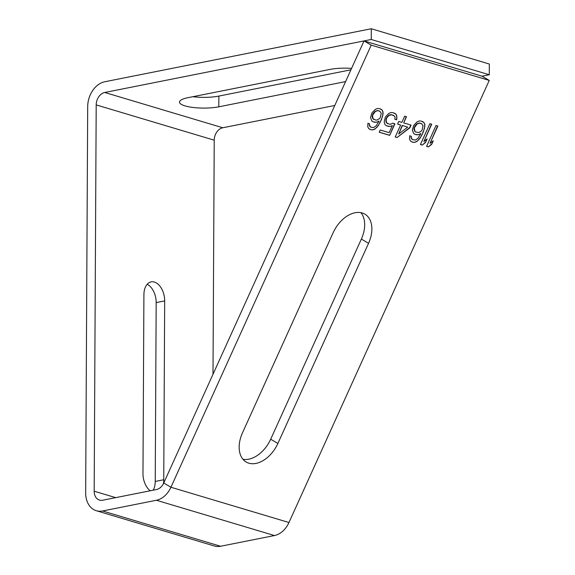 <?xml version="1.0" encoding="UTF-8"?>
<svg xmlns="http://www.w3.org/2000/svg" width="575" height="575" viewBox="0 0 575 575"><rect width="100%" height="100%" fill="white"/><g stroke="black" fill="none" stroke-linecap="round" stroke-linejoin="round"><path stroke-width="0.86" d="M371.306 28.75L104.815 81.751A22.137 16.474 -73.4 0 0 87.695 106.591L85.668 492.897A22.137 16.474 -73.4 0 0 96.341 510.722A22.137 16.474 -73.4 0 0 102.566 510.974L156.429 500.257A22.137 16.474 -73.4 0 0 170.933 487.248L371.22 45.137L489.246 80.421L482.051 76.195L489.275 74.757L489.332 64.026L371.306 28.75L371.249 39.481L104.758 92.482A11.069 8.237 -73.4 0 0 96.198 104.902L94.178 491.201A11.069 8.237 -73.4 0 0 99.511 500.113A11.069 8.237 -73.4 0 0 102.623 500.243L156.486 489.533A11.069 8.237 -73.4 0 0 163.738 483.022L364.025 40.918L482.051 76.195M192.848 96.701A23.977 5.872 0.3 0 0 218.859 96.083L350.93 69.812M371.249 39.481L489.275 74.757M334.772 105.484L222.784 127.758A11.069 8.237 -73.4 0 0 214.223 140.178L213.002 374.289M218.859 96.083L218.802 106.813L345.597 81.593M218.802 106.813A23.977 5.872 0.3 0 1 193.272 107.489A23.977 5.872 0.3 0 1 179.486 102.098A23.977 5.872 0.3 0 1 188.118 97.642L329.87 69.446A23.977 5.872 0.3 0 1 351.569 68.403M147.178 284.28A16.229 10.084 -101.2 0 1 156.177 302.601L155.236 481.448L163.746 479.751L164.68 300.912A16.229 10.084 -101.2 0 0 151.124 281.887A16.229 10.084 -101.2 0 0 143.908 294.702L142.974 473.548A16.229 10.084 -101.2 0 0 150.219 490.777M163.746 479.751A16.229 10.084 -101.2 0 1 163.35 483.819M155.236 481.448A16.229 10.084 -101.2 0 1 153.158 490.195M96.341 510.722L214.367 545.998A22.137 16.474 -73.4 0 0 220.592 546.25L274.462 535.541A22.137 16.474 -73.4 0 0 288.966 522.524L489.246 80.421M277.883 443.454A27.672 18.177 120.4 0 1 246.172 462.02A27.672 18.177 120.4 0 1 242.47 432.867L333.155 232.702A27.672 18.177 120.4 0 1 364.859 214.13A27.672 18.177 120.4 0 1 368.561 243.283L277.883 443.454L270.681 439.228L361.366 239.056A27.672 18.177 120.4 0 0 360.892 212.657M436.015 125.522L426.571 146.373L428.411 146.92L431.667 144.368L433.27 140.817L430.021 143.369L437.855 126.069L436.015 125.522M429.87 123.683L420.418 144.533L422.266 145.087L425.514 142.528L427.124 138.978L423.876 141.536L431.71 124.236L429.87 123.683M412.332 130.029L413.59 133.422L414.927 134.327L418.198 134.802L420.85 133.58L418.025 138.273L415.481 140.034L412.512 139.653L411.269 137.77L411.262 136.253L409.723 135.793L409.544 139.265L410.478 141.055L413.044 142.327L414.783 142.341L416.925 141.472L420.268 137.935L423.387 131.819L424.875 126.22L424.76 124.171L423.825 122.382L420.95 121.016L419.218 121.002L417.076 121.871L413.727 125.407L412.332 130.029M397.059 137.554L409.867 127.779L411.067 125.113L403.693 122.913L406.511 116.703L404.663 116.15L401.853 122.36L398.777 121.44L397.569 124.099L400.646 125.019L395.219 137.001L397.059 137.554L409.623 127.636L410.802 125.034M392.761 123.165L390.928 124.135L389.498 124.207L386.623 122.849L386.091 120.168L386.788 117.861L388.916 115.474L391.668 114.784L394.543 116.143L395.061 117.307L394.874 119.269L396.721 119.816L396.793 115.812L395.859 114.022L392.675 112.563L390.935 112.549L388.801 113.419L385.451 116.955L384.258 121.131L384.38 123.179L385.315 124.969L386.644 125.875L390.231 126.442L392.366 125.573L389.153 132.667L380.24 130.007L379.234 132.221L389.685 135.348L394.91 123.812L392.761 123.165M370.537 117.53L371.788 120.93L373.125 121.835L376.395 122.31L379.047 121.088L376.223 125.781L373.678 127.542L370.71 127.154L369.473 125.271L369.459 123.762L367.921 123.302L367.741 126.773L368.676 128.563L371.242 129.835L372.981 129.849L375.123 128.98L378.465 125.443L381.584 119.327L383.079 113.728L382.957 111.679L382.023 109.882L379.155 108.524L377.416 108.51L375.274 109.379L371.932 112.916L370.537 117.53M371.22 45.137L364.025 40.918M242.945 459.274A27.672 18.177 120.4 0 0 270.681 439.228M430.021 143.369L437.589 125.99M431.667 144.368L432.802 141.191M428.411 146.92L431.423 144.224M426.592 146.309L428.174 146.783M423.876 141.536L431.444 124.15M425.514 142.528L426.65 139.351M422.266 145.087L425.277 142.392M420.447 144.469L422.028 144.943M423.825 122.382L422.431 121.462M424.76 124.171L423.588 122.238M424.875 126.22L424.522 124.028M424.487 128.62L424.637 126.076M423.387 131.819L424.249 128.484M421.985 134.924L423.15 131.682M420.268 137.935L421.741 134.787M418.65 139.977L420.03 137.799M416.925 141.472L418.406 139.833M414.783 142.341L416.681 141.328M413.044 142.327L414.539 142.205M411.635 141.838L412.807 142.19M411.269 137.77L411.017 136.182M411.793 138.934L411.032 137.626M412.512 139.653L411.549 138.791M420.85 133.58L418.198 134.802M416.458 134.787L417.96 134.658M414.74 134.205L416.221 134.643M415.624 132.02L414.661 131.157L413.928 128.922L414.827 126.169L416.954 123.783L419.405 123L421.554 123.647L423.035 125.666L422.151 129.936L421.238 131.179L418.895 132.494L415.624 132.02L414.898 131.294L414.223 127.499M414.46 127.643L417.191 123.927L419.642 123.143L421.791 123.79M395.248 136.936L396.822 137.411M400.646 125.019L397.598 124.042M403.693 122.913L406.238 116.617M402.248 125.429L407.711 127.132L398.669 134.004L402.248 125.429L407.711 127.132M398.669 134.004L402.486 125.573M389.685 135.348L394.644 123.733M379.263 132.164L389.448 135.204M392.366 125.573L390.231 126.442M388.492 126.428L389.987 126.299M386.465 125.753L388.254 126.284M395.859 114.022L394.464 113.103M396.793 115.812L395.614 113.879M396.908 117.861L396.549 115.668M396.721 119.816L396.671 117.717M394.881 119.198L396.477 119.679M393.516 115.338L391.668 114.784M390.238 114.863L391.431 114.641M388.916 115.474L390.001 114.72M387.701 116.617L388.678 115.331M386.788 117.861L387.457 116.481M386.386 118.745L386.551 117.717M386.091 120.168L386.148 118.608M386.105 121.684L385.854 120.024M386.623 122.849L385.861 121.541M387.651 123.654L386.386 122.705M382.023 109.882L380.636 108.97M382.957 111.679L381.786 109.746M383.079 113.728L382.72 111.536M382.684 116.128L382.835 113.584M381.584 119.327L382.447 115.985M380.183 122.432L381.347 119.183M378.465 125.443L379.938 122.288M376.848 127.478L378.228 125.307M375.123 128.98L376.603 127.341M372.981 129.849L374.878 128.836M371.242 129.835L372.744 129.706M369.833 129.346L371.004 129.691M369.473 125.271L369.222 123.69M369.991 126.435L369.229 125.134M370.71 127.154L369.754 126.299M379.047 121.088L376.395 122.31M374.663 122.295L376.158 122.166M372.938 121.706L374.418 122.152M373.822 119.521L372.859 118.666L372.126 116.43L373.024 113.677L375.152 111.291L377.603 110.508L379.752 111.155L381.232 113.174L380.348 117.444L379.435 118.68L377.092 119.995L375.971 120.168L373.103 118.802L372.42 115.007M372.665 115.144L375.396 111.428L377.84 110.652L379.989 111.291M104.758 92.482L222.784 127.758M96.198 104.902L214.223 140.178M94.178 491.201L115.712 497.641M102.566 510.974L220.592 546.25M156.429 500.257L274.462 535.541M288.966 522.524L170.933 487.248L163.738 483.022M368.561 243.283L361.366 239.056M156.177 302.601L164.68 300.912"/></g></svg>
